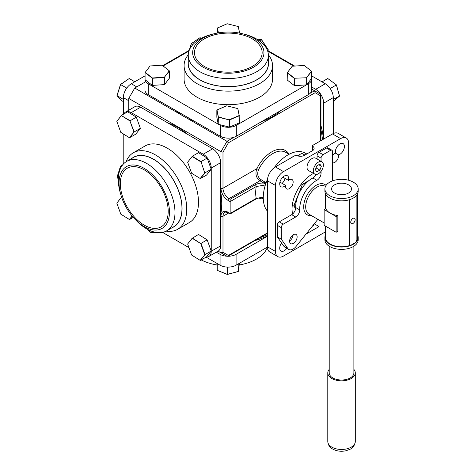 <?xml version="1.0" encoding="UTF-8"?>
<svg xmlns="http://www.w3.org/2000/svg" width="475" height="475" viewBox="0 0 475 475"><rect width="100%" height="100%" fill="white"/><g stroke="black" fill="none" stroke-linecap="round" stroke-linejoin="round"><path stroke-width="0.71" d="M289.097 154.28L285.677 152.303A25.804 14.897 120 0 0 272.775 153.585A25.804 14.897 120 0 0 258.614 169.539C256.892 173.808 257.628 177.133 260.828 179.508L266.101 182.774M320.554 140.843L320.554 95.837L315.139 92.708L228.404 142.785L222.989 152.166L220.988 151.691L128.749 98.438L128.749 110.224M128.749 98.438L134.752 88.041L144.964 82.145M134.752 88.041L182.204 115.437M186.491 117.913L226.991 141.295L233.973 137.257M315.139 92.708L314.557 90.737L311.665 89.068M228.576 213.032L222.989 216.262L222.989 252.32L228.404 255.449L227.816 256.268L226.991 256.268L218.09 251.132L220.988 252.801L220.988 216.262A9.904 5.718 60 0 1 227.988 212.218L230.149 213.465L230.149 199.286L255.235 184.805C257.67 183.457 260.567 182.887 263.928 183.101L259.902 180.773C256.055 177.899 255.033 173.868 256.838 168.678A27.223 15.717 -60 0 1 271.771 151.852A27.223 15.717 -60 0 1 289.008 154.227M222.989 252.32L220.988 252.801L226.991 256.268L220.988 252.801M320.554 95.837L320.969 94.923L320.554 94.204L314.557 90.737L320.554 94.204L314.557 90.737L310.145 93.284M228.404 142.785L226.991 141.295L220.988 151.691L220.988 188.225A1.413 0.819 180 0 0 222.989 188.225A8.491 4.898 -120 0 0 228.992 198.621A1.413 0.819 120 0 0 227.988 200.349A9.904 5.718 60 0 1 220.988 188.225M265.365 184.959L256.239 186.538A1.413 0.819 -120 0 0 255.235 184.805M230.149 213.465L256.239 198.408L263.269 197.125M227.988 200.349L230.149 201.596L256.239 186.538A34.295 19.802 -60 0 0 256.239 198.408A1.413 0.819 60 0 1 255.942 199.055L230.149 213.946L228.285 212.865A1.413 0.819 -60 0 1 227.988 212.218M258.614 169.539L256.838 168.678L222.989 188.225L222.989 152.166M264.854 181.836A1.413 0.819 -60 0 1 263.928 183.101L265.715 183.878M313.553 173.434A28.298 16.334 120 0 0 312.063 174.23A28.298 16.334 120 0 0 292.618 214.017M332.5 162.83A5.409 3.123 120 0 0 334.786 162.391A5.409 3.123 120 0 0 338.521 154.844A6.359 3.675 120 0 0 339.91 154.292A6.359 3.675 120 0 0 344.066 148.687A6.359 3.675 120 0 0 343.093 143.593A6.359 3.675 120 0 0 339.91 143.907A6.359 3.675 120 0 0 335.635 153.176A5.409 3.123 120 0 0 334.786 153.556A5.409 3.123 120 0 0 332.5 155.752M338.521 154.844L335.635 153.176M289.524 158.763A34.918 20.158 -60 0 1 291.959 157.219A34.918 20.158 -60 0 1 294.387 155.954M306.803 153.983L305.413 153.182A34.918 20.158 120 0 0 287.957 154.909A34.918 20.158 120 0 0 274.152 167.746M267.484 179.301A34.918 20.158 120 0 0 267.383 211.066M281.544 242.933A6.359 3.675 120 0 0 281.034 251.079A6.359 3.675 120 0 0 284.21 250.764A6.359 3.675 120 0 0 286.817 248.306M279.935 182.121L285.6 185.393A5.409 3.123 120 0 0 286.627 188.902A5.409 3.123 120 0 0 289.334 188.634A5.409 3.123 120 0 0 292.867 183.867A5.409 3.123 120 0 0 292.036 179.526A5.409 3.123 120 0 0 289.334 179.799A5.409 3.123 120 0 0 288.491 180.393L282.821 177.122M288.491 180.393A6.359 3.675 120 0 0 287.393 175.75A6.359 3.675 120 0 0 284.21 176.065A6.359 3.675 120 0 0 280.054 181.67A6.359 3.675 120 0 0 281.034 186.764A6.359 3.675 120 0 0 284.21 186.449A6.359 3.675 120 0 0 285.6 185.393M284.964 178.357A5.409 3.123 -60 0 1 282.079 183.362M348.638 180.257L348.638 143.23A11.317 6.537 120 0 0 346.293 138.047A11.317 6.537 120 0 0 340.634 138.605L283.492 171.6A11.317 6.537 120 0 0 275.488 185.464L275.488 251.447A11.317 6.537 120 0 0 277.827 256.625A11.317 6.537 120 0 0 283.492 256.067L325.417 231.859M340.634 138.605L332.536 133.932A11.317 6.537 -60 0 1 338.194 133.368L346.293 138.047M277.827 256.625L269.729 251.952A11.317 6.537 -60 0 1 267.383 246.768L275.488 251.447M275.488 185.464L267.383 180.785L267.383 246.768M267.383 180.785A11.317 6.537 -60 0 1 275.387 166.921L283.492 171.6M332.536 133.932L311.968 145.807L312.461 146.092A5.658 3.266 180 0 1 314.117 148.402A5.658 3.266 180 0 1 312.461 150.712L312.461 146.092M275.387 166.921L295.961 155.046L296.453 155.331A5.658 3.266 180 0 0 304.457 155.331L312.461 150.712M296.216 155.194L299.244 154.969M293.164 213.507A34.918 20.158 -60 0 1 292.582 213.869M311.968 150.997L311.968 145.807M314.266 223.82L319.04 226.575L319.04 219.99M305.989 234.11L319.04 226.575M314.117 224.004A5.658 3.266 180 0 1 312.461 226.219L312.229 226.349M259.867 237.761A62.249 35.94 0 0 0 267.383 234.733M255.105 240.516A62.249 35.94 0 0 0 267.383 236.01M201.246 259.92A40.066 23.133 0 0 0 212.521 264.058A40.066 23.133 0 0 0 217.229 265.014M239.299 264.949A40.066 23.133 0 0 0 243.645 264.058A40.066 23.133 0 0 0 267.395 247.208M188.908 247.6A40.066 23.133 0 0 0 189.252 248.449M243.645 264.058L241.929 264.48A35.655 20.585 180 0 1 239.287 265.05M217.229 265.115A35.655 20.585 180 0 1 214.237 264.48L212.521 264.058M216.303 252.166L220.079 254.345A11.317 6.537 0 0 0 226.913 256.221M227.84 256.257A11.317 6.537 0 0 0 236.087 254.345L267.383 236.271M236.087 254.345L236.087 265.192A11.317 6.537 180 0 1 220.079 265.192L220.079 254.345M236.087 265.192L267.389 247.119M206.097 257.118L220.079 265.192M281.028 110.408A62.249 35.94 180 0 1 261.428 121.725M195.201 121.725A62.249 35.94 180 0 1 184.294 116.702A62.249 35.94 180 0 1 175.602 110.408M268.369 54.779A44.223 25.531 180 0 1 272.537 65.597A44.223 25.531 180 0 1 245.237 89.187A44.223 25.531 180 0 1 197.042 83.653A44.223 25.531 180 0 1 184.092 65.597A44.223 25.531 180 0 1 188.26 54.779M184.092 65.597L184.092 79.165A44.223 25.531 0 0 0 197.042 97.221A44.223 25.531 0 0 0 245.237 102.754A44.223 25.531 0 0 0 272.537 79.165L272.537 65.597M188.248 61.501A40.215 23.216 0 0 0 199.88 79.889A40.215 23.216 0 0 0 245.266 84.526A40.215 23.216 0 0 0 268.381 61.501M188.248 55.409L188.248 63.472A40.066 23.133 0 0 0 199.981 79.83A40.066 23.133 0 0 0 243.645 84.847A40.066 23.133 0 0 0 268.381 63.472L268.381 55.409A40.066 23.133 180 0 1 243.645 76.778A40.066 23.133 180 0 1 199.981 71.767A40.066 23.133 180 0 1 188.248 55.409A40.066 23.133 180 0 1 212.752 34.093L214.468 33.672A35.655 20.585 0 0 0 203.104 67.195A35.655 20.585 0 0 0 253.525 67.195A35.655 20.585 0 0 0 253.525 38.089A35.655 20.585 0 0 0 242.161 33.672A35.655 20.585 0 0 0 214.468 33.672M242.161 33.672L243.877 34.093A40.066 23.133 180 0 1 256.648 39.051A40.066 23.133 180 0 1 268.381 55.409M252.243 38.825A33.844 19.54 0 0 0 215.365 34.592A33.844 19.54 0 0 0 194.471 52.642A33.844 19.54 0 0 0 204.387 66.458A33.844 19.54 0 0 0 241.264 70.692A33.844 19.54 0 0 0 262.158 52.642A33.844 19.54 0 0 0 252.243 38.825M308.346 94.638L308.346 83.784A11.317 6.537 0 0 0 311.665 79.165L311.665 90.013A11.317 6.537 180 0 1 308.346 94.638L236.318 136.224A11.317 6.537 180 0 1 220.311 136.224L148.277 94.638A11.317 6.537 180 0 1 144.964 90.013L144.964 79.165A11.317 6.537 0 0 0 148.277 83.784L148.277 94.638M311.665 79.165A11.317 6.537 0 0 0 311.558 78.28M308.346 83.784L306.808 84.675M306.428 84.894L236.318 125.37L236.318 136.224M220.311 136.224L220.311 125.37A11.317 6.537 0 0 0 236.318 125.37M145.071 78.28A11.317 6.537 0 0 0 144.964 79.165M163.109 65.983L188.961 51.057M220.311 125.37L218.571 124.367M218.191 124.147L148.277 83.784M267.668 51.057L293.77 66.132M323.689 139.038L323.689 103.164A11.317 6.537 -120 0 0 315.685 89.3L311.665 86.978M315.685 89.3L325.286 83.754A11.317 6.537 60 0 1 333.29 97.618L323.689 103.164M333.29 133.534L333.29 97.618M325.286 83.754L311.558 75.828M294.654 66.073L267.407 50.338M323.433 139.181A62.249 35.94 -120 0 0 320.969 125.608M322.472 139.739A62.249 35.94 -120 0 0 320.969 130.085M128.749 100.742L123.34 97.618L123.34 114.285M123.34 97.618A11.317 6.537 -60 0 1 131.343 83.76L136.752 86.883M189.216 50.344L162.699 65.657M145.071 75.834L131.343 83.76M121.742 197.612L121.38 197.386L116.814 203.104L120.798 214.142L129.348 219.462L132.109 216.006M121.564 197.095L116.814 203.104M133.273 217.378L129.574 219.515L132.24 216.167M133.908 131.955L129.924 120.917L121.38 115.597L116.814 121.315L120.798 132.359L129.348 137.679L134.199 131.925L129.574 137.726L135.749 134.158L140.374 128.363L134.199 131.925L129.924 120.917M140.374 128.363L136.337 117.171L130.162 120.739L121.38 115.597M136.337 117.171L127.674 111.779L121.499 115.348L116.814 121.315M204.737 254.636L200.753 243.598L192.209 238.278L187.649 243.996L191.633 255.039L200.177 260.359L205.028 254.606L200.402 260.407L206.583 256.838L211.203 251.043L205.028 254.606L200.99 243.42L207.165 239.851L198.502 234.46L192.209 238.278M200.551 243.467L192.328 238.028L187.649 243.996M211.203 251.043L207.165 239.851M211.203 169.254L205.028 172.823L200.402 178.618L206.583 175.049L211.203 169.254L207.165 158.068L200.99 161.631L204.737 172.847L200.99 161.631L192.328 156.239L187.649 162.213L191.633 173.25L200.402 178.618M207.165 158.068L198.502 152.677L192.328 156.239L187.649 162.213M200.177 178.57L204.737 172.847M200.753 161.809L192.209 156.489M229.437 119.682L239.168 115.538L237.815 108.597L226.729 105.806L216.998 109.951L218.352 116.892L229.455 119.979L218.221 117.147L216.998 109.951M237.815 108.597L239.317 115.775L229.455 119.979L229.455 127.11L239.317 122.906L239.168 115.538M218.352 116.892L218.221 124.278L216.843 117.248L216.843 110.111M218.221 124.278L229.455 127.11M118.352 178.262L116.987 177.323L120.49 166.292L122.841 164.659M121.368 166.773L120.597 166.321L117.046 177.502L118.334 178.826M122.651 164.896L120.49 166.292M123.34 99.406L116.987 95.534L120.49 84.502L129.218 78.541L120.597 84.532L117.046 95.718L122.117 100.902L123.34 101.608M123.221 99.281L123.34 98.901M126.748 88.089L120.49 84.502M134.799 81.765L129.218 78.541M189.169 50.374L191.318 43.611L200.046 37.65L191.425 43.641L189.537 49.578M192.957 44.525L191.318 43.611M201.257 38.344L200.046 37.65M301.316 184.057L302.076 184.496L309.189 180.387M292.285 205.253L293.704 206.073L302.308 184.674L293.989 206.108L295.658 208.472M292.291 212.289L293.562 213.067M295.61 208.786L293.989 206.108M307.948 181.42L302.308 184.674M298.348 156.055A3.747 2.167 -60 0 1 300.058 154.351L300.556 154.066A4.453 2.571 120 0 0 298.526 156.097M304.914 155.07L302.783 153.841A4.453 2.571 120 0 0 300.556 154.066L300.058 154.351M321.913 161.803L315.626 158.169A7.131 4.115 120 0 0 312.063 158.525A7.131 4.115 120 0 0 307.402 164.807A7.131 4.115 120 0 0 308.495 170.519L314.788 174.147A7.131 4.115 120 0 0 318.351 173.797A7.131 4.115 120 0 0 323.006 167.515A7.131 4.115 120 0 0 321.913 161.803A7.131 4.115 120 0 0 318.351 162.153A7.131 4.115 120 0 0 313.696 168.435A7.131 4.115 120 0 0 314.788 174.147M319.853 164.107L316.849 165.84L315.353 169.712L316.849 171.843L319.853 170.109L321.355 166.244L319.853 164.107M316.047 167.912L319.853 170.109M318.755 164.742L321.355 166.244M220.643 191.651A62.249 35.94 60 0 1 221.748 203.603A62.249 35.94 60 0 1 220.643 214.278M126.083 161.761A44.223 25.531 60 0 1 133.368 152.736A44.223 25.531 60 0 1 167.443 164.588A44.223 25.531 60 0 1 186.746 209.089A44.223 25.531 60 0 1 177.591 229.33A44.223 25.531 60 0 1 166.131 231.135M177.591 229.33L189.341 222.549A44.223 25.531 -120 0 0 198.497 202.308A44.223 25.531 -120 0 0 179.194 157.801A44.223 25.531 -120 0 0 145.118 145.956L133.368 152.736M171.968 227.786A40.215 23.216 -120 0 0 182.073 208.513A40.215 23.216 -120 0 0 163.394 166.891A40.215 23.216 -120 0 0 131.896 158.383M166.689 230.832L173.672 226.801A40.066 23.133 -120 0 0 181.973 208.454A40.066 23.133 -120 0 0 164.481 168.132A40.066 23.133 -120 0 0 133.606 157.397L126.617 161.435A40.066 23.133 60 0 1 157.498 172.164A40.066 23.133 60 0 1 174.984 212.491A40.066 23.133 60 0 1 166.689 230.832A40.066 23.133 60 0 1 135.969 220.263L134.752 218.987A35.655 20.585 -120 0 0 169.468 212.07A35.655 20.585 -120 0 0 144.257 168.405A35.655 20.585 -120 0 0 119.047 182.958A35.655 20.585 -120 0 0 120.911 195.011A35.655 20.585 -120 0 0 134.752 218.987M120.911 195.011L120.413 193.313A40.066 23.133 60 0 1 118.323 179.776A40.066 23.133 60 0 1 126.617 161.435M168.192 211.328A33.844 19.54 -120 0 0 153.419 177.27A33.844 19.54 -120 0 0 127.336 168.203A33.844 19.54 -120 0 0 120.329 183.7A33.844 19.54 -120 0 0 135.102 217.758A33.844 19.54 -120 0 0 161.179 226.824A33.844 19.54 -120 0 0 168.192 211.328M140.612 107.207L131.213 112.628A11.317 6.537 -120 0 0 125.554 112.07L134.947 106.643A11.317 6.537 60 0 1 140.612 107.207L212.64 148.794A11.317 6.537 60 0 1 220.643 162.658L220.643 245.83A11.317 6.537 60 0 1 218.298 251.008L208.905 256.435A11.317 6.537 -120 0 0 211.244 251.251L220.643 245.83M220.643 162.658L211.244 168.079A11.317 6.537 -120 0 0 203.241 154.215L212.64 148.794M206.393 256.945A11.317 6.537 -120 0 0 208.905 256.435M188.955 247.623L162.563 232.388M125.554 112.07A11.317 6.537 -120 0 0 123.856 113.988M131.213 112.628L203.241 154.215M123.209 164.225L123.209 133.855M211.244 168.079L211.244 251.251M167.93 122.978A62.249 35.94 60 0 1 187.53 134.294M259.386 40.803L261.541 39.674L268.227 49.691L268.084 50.73M267.377 50.255L268.161 49.804L261.387 39.651L256.678 39.069M268.037 50.7L268.227 49.691M322.014 81.866L327.798 78.529L336.466 84.93L339.536 96.11L336.365 84.966L330.196 88.528M333.29 99.441L339.536 96.11L333.29 101.306M336.466 84.93L327.798 78.529M238.165 263.993L238.397 271.338L239.394 263.281M238.45 263.827L238.397 264.201L237.268 264.51M238.26 271.48L227.329 274.467L217.229 270.334L227.311 274.36L238.26 271.48M227.768 267.104L227.311 267.229L227.329 274.467M227.311 267.229L226.919 267.075M217.229 263.548L217.229 270.334M162.646 232.435L162.112 232.881L150.058 232.311L147.689 229.425L149.963 232.186L156.554 232.501M162.112 232.881L162.604 232.412M162.183 232.459L162.183 232.768L160.33 232.679M149.963 230.535L150.058 232.311M287.357 72.633L287.191 79.978L294.476 85.672L294.476 78.535L287.191 72.841L292.196 66.233L287.357 72.633L294.542 78.25L306.654 77.746L294.542 78.25M294.476 85.672L306.654 84.877L306.654 77.746L311.558 71.256L311.558 78.393L306.654 84.877M306.559 77.472L311.558 71.256M311.398 71.072L304.214 65.449L292.196 66.233M239.56 33.108L238.278 26.541L239.667 33.131M217.312 33.066L217.312 28.061L218.251 32.894M238.278 26.541L227.192 23.75L217.312 28.061M217.461 27.894L218.429 32.864M145.231 72.366L152.416 77.983L164.433 77.199L169.272 70.799L162.088 65.182L150.07 65.966L145.071 72.574L150.07 65.966M152.35 85.405L164.534 84.609L164.534 77.478L152.35 78.268L145.071 72.574L145.071 79.711L152.35 85.405L152.416 77.983M164.534 84.609L169.433 78.126L169.433 70.989L164.433 77.199M350.746 222.217A3.117 1.799 120 0 0 351.393 223.648A3.117 1.799 120 0 0 353.792 222.811A3.117 1.799 120 0 0 355.157 219.67A3.117 1.799 120 0 0 354.51 218.245A3.117 1.799 120 0 0 352.106 219.076A3.117 1.799 120 0 0 350.746 222.217M329.781 195.736A16.637 9.607 0 0 0 347.914 197.82A16.637 9.607 0 0 0 358.186 188.943A16.637 9.607 0 0 0 353.311 182.151A16.637 9.607 0 0 0 335.178 180.072A16.637 9.607 0 0 0 324.906 188.943A16.637 9.607 0 0 0 329.781 195.736M324.906 188.943L324.906 191.253A16.637 9.607 0 0 0 329.781 198.045A16.637 9.607 0 0 0 349.665 199.643A16.637 9.607 0 0 0 350.063 199.506A16.637 9.607 0 0 0 355.84 196.175A16.637 9.607 0 0 0 356.066 195.943A16.637 9.607 0 0 0 358.186 191.253L358.186 188.943M348.591 184.876A9.963 5.753 0 0 0 337.737 183.635A9.963 5.753 0 0 0 331.586 188.943A9.963 5.753 0 0 0 334.501 193.01A9.963 5.753 0 0 0 345.355 194.257A9.963 5.753 0 0 0 351.506 188.943A9.963 5.753 0 0 0 348.591 184.876M336.146 232.263L337.85 231.277L337.85 215.567A16.126 9.31 180 0 1 330.143 213.091A16.126 9.31 180 0 1 325.844 208.638L324.14 209.623L324.14 225.334L336.146 232.263L336.146 216.553L324.14 209.623M349.291 199.755L349.291 245.628A16.126 9.31 180 0 1 330.143 244.049A16.126 9.31 180 0 1 325.417 237.464L325.417 226.07M325.417 193.616L325.797 208.667M325.256 208.976L325.417 198.912M293.117 234.84A5.32 3.07 -60 0 1 289.613 240.908M289.608 241.205A5.32 3.07 120 0 0 290.706 243.639A5.32 3.07 120 0 0 294.809 242.214A5.32 3.07 120 0 0 297.13 236.859A5.32 3.07 120 0 0 296.026 234.424A5.32 3.07 120 0 0 291.929 235.849A5.32 3.07 120 0 0 289.608 241.205M295.699 207.563L299.701 209.873A5.658 3.266 -60 0 1 299.701 210.051A5.658 3.266 -60 0 1 295.699 216.986L291.697 214.676A5.658 3.266 120 0 0 295.699 207.741A5.658 3.266 120 0 0 295.699 207.563A23.204 13.395 -60 0 1 312.865 177.982A5.658 3.266 120 0 0 316.107 174.485M325.417 235.107A16.637 9.607 0 0 0 324.906 237.464L324.906 239.774A16.637 9.607 0 0 0 329.781 246.567A16.637 9.607 0 0 0 347.914 248.651A16.637 9.607 0 0 0 358.186 239.774L358.186 237.464A16.637 9.607 0 0 0 357.675 235.107M356.149 242.066A16.637 9.607 0 0 0 358.186 237.464M324.906 237.464A16.637 9.607 0 0 0 329.781 244.257A16.637 9.607 0 0 0 349.665 245.848L350.063 245.717A16.637 9.607 0 0 0 355.84 242.381L356.149 242.197L356.149 195.991L355.84 196.175M329.211 246.216L329.211 372.899A12.338 7.125 0 0 0 332.821 377.934A12.338 7.125 0 0 0 346.269 379.478A12.338 7.125 0 0 0 353.881 372.899L353.881 246.216M353.881 369.39A13.751 7.938 180 0 1 355.3 372.899A13.751 7.938 180 0 1 346.809 380.232A13.751 7.938 180 0 1 331.823 378.51A13.751 7.938 180 0 1 327.792 372.899A13.751 7.938 180 0 1 329.211 369.39M349.291 245.628L349.665 245.848M349.665 199.643L349.748 245.896M357.675 193.616L357.675 237.464A16.126 9.31 180 0 1 356.149 241.413M337.85 215.567L336.146 216.553M317.057 158.994L317.057 155.824A2.832 1.633 -60 0 1 319.058 152.356L326.497 148.063A2.832 1.633 -60 0 1 327.916 147.921L331.918 150.231A2.832 1.633 120 0 1 332.5 151.525L332.5 180.88M331.918 150.231A2.832 1.633 120 0 0 330.499 150.373L326.497 148.063M319.058 152.356L323.059 154.666L330.499 150.373M323.059 154.666A2.832 1.633 120 0 0 321.058 158.133L317.057 155.824M319.918 172.603L321.058 173.262L321.058 171.327M321.058 161.304L321.058 158.133M321.058 173.262A5.658 3.266 -60 0 1 316.867 180.298L312.865 177.982M299.701 209.873A23.204 13.395 -60 0 1 316.867 180.298M283.908 246.293L287.909 248.603A8.491 4.898 120 0 0 288.865 249.488L284.863 247.178A8.491 4.898 -60 0 1 283.908 246.293L277.281 236.865L277.281 225.31A2.832 1.633 -60 0 1 279.282 221.843L283.278 224.152L295.699 216.986M279.282 221.843L291.697 214.676M283.278 224.152A2.832 1.633 120 0 0 281.283 227.62L277.281 225.31M277.281 236.865L281.283 239.174L281.283 227.62M287.909 248.603L281.283 239.174M288.865 249.488A8.491 4.898 120 0 0 296.109 246.406L317.882 219.319M350.063 199.506L349.748 199.69M350.063 245.717L355.84 242.381M263.197 198.924A27.223 15.717 -60 0 1 258.733 197.95M228.285 212.865C228.22 212.473 224.723 211.725 224.746 212.373A8.491 4.898 -120 0 0 222.989 216.262A1.413 0.819 180 0 1 220.988 216.262M228.404 255.449L267.383 232.946M260.828 179.508A1.413 0.819 -60 0 1 259.902 180.773L228.992 198.621L230.149 199.286M325.476 186.455L325.161 186.277A16.126 9.31 120 0 0 312.728 190.594A16.126 9.31 120 0 0 305.692 206.827A16.126 9.31 120 0 0 309.029 214.213L324.14 222.935M311.481 215.626A17.545 10.129 -60 0 1 303.691 206.827A17.545 10.129 -60 0 1 312.223 188.296A17.545 10.129 -60 0 1 326.082 185.398M331.823 447.129A13.751 7.938 0 0 0 346.809 448.851A13.751 7.938 0 0 0 355.3 441.518C353.893 449.071 350.312 449 346.216 450.704C341.311 451.79 336.805 451.244 332.702 449.071C329.65 447.361 328.011 444.843 327.792 441.518A13.751 7.938 0 0 0 331.823 447.129M263.293 198.977L260.858 197.57M227.816 256.268L267.383 233.421M320.969 140.606L320.969 94.923M255.942 199.055L258.94 197.903L263.263 197.499M355.3 372.899L355.3 441.518M327.792 372.899L327.792 441.518"/></g></svg>
